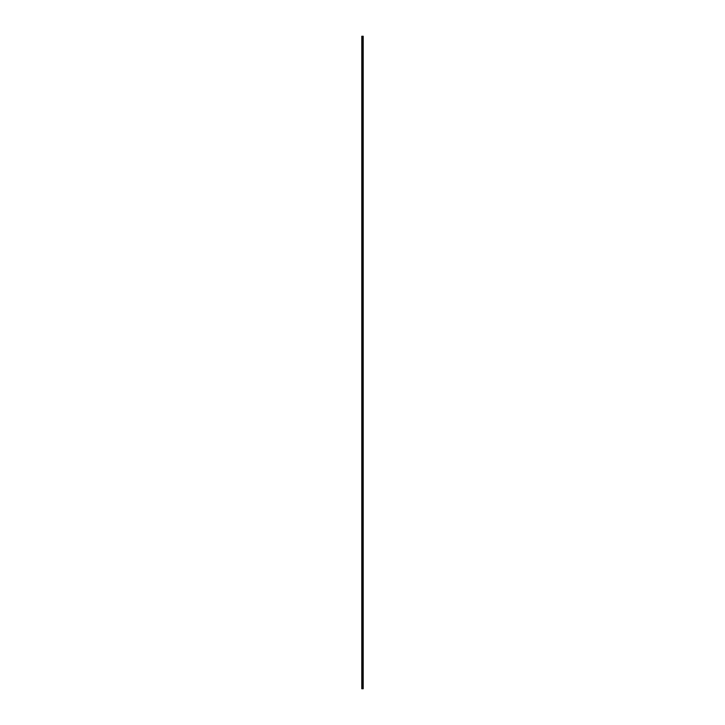 <?xml version="1.0" encoding="UTF-8"?>
<svg xmlns="http://www.w3.org/2000/svg" width="725" height="725" viewBox="0 0 725 725"><rect width="100%" height="100%" fill="white"/><g stroke="black" fill="none" stroke-linecap="round" stroke-linejoin="round"><path stroke-width="1.09" d="M363.216 36.25L363.216 688.75L363.216 36.25L363.216 688.75L363.053 36.25L362.074 36.25L362.074 688.75L363.053 688.75L362.074 688.75L362.074 36.25L361.911 688.75L361.911 36.25L363.216 36.25M361.884 36.25L361.784 688.75L361.884 36.25M361.784 36.25L361.784 688.75L361.784 36.25"/></g></svg>
